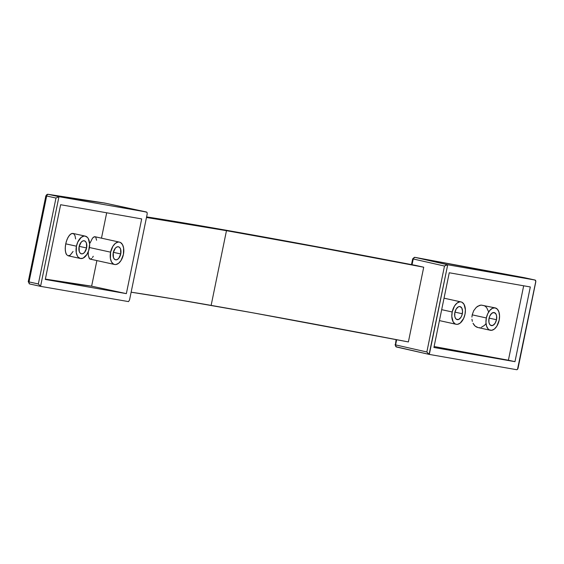 <?xml version="1.0" encoding="UTF-8"?>
<svg xmlns="http://www.w3.org/2000/svg" width="564" height="564" viewBox="0 0 564 564"><rect width="100%" height="100%" fill="white"/><g stroke="black" fill="none" stroke-linecap="round" stroke-linejoin="round"><path stroke-width="0.85" d="M86.588 247.97L79.186 246.341L86.588 247.97L84.544 252.397L83.042 253.603L81.505 253.849L80.18 253.102L79.256 251.473L79.115 246.658A6.676 3.793 -77.6 0 1 84.283 240.793A6.676 3.793 -77.6 0 1 86.588 247.97A6.676 3.793 -77.6 0 1 81.42 253.835A6.676 3.793 -77.6 0 1 79.115 246.658L81.16 242.231L82.661 241.025L84.191 240.779L85.516 241.526L86.44 243.154L86.588 247.97M85.305 236.14L72.826 233.397L70.852 233.947L68.801 236.104L66.989 239.566L65.72 243.838L76.443 246.193A11.442 6.5 -77.6 0 1 85.305 236.14A11.442 6.5 -77.6 0 1 89.253 248.435A11.442 6.5 -77.6 0 1 80.391 258.488A11.442 6.5 -77.6 0 1 76.443 246.193L65.72 243.838L65.212 248.223L65.53 252.03L66.594 254.688L68.223 255.809L66.594 254.688L65.974 253.532L65.269 250.233L65.361 246.052L66.27 241.632L67.849 237.691L69.823 234.828L71.868 233.461L73.687 233.757L74.998 235.667L75.618 238.946M80.391 258.488L68.103 255.788L70.162 255.245L73.052 251.466M120.745 253.948L113.343 252.319L120.745 253.948L118.701 258.382L117.199 259.588L115.669 259.835L114.337 259.087L113.42 257.459L113.272 252.644A6.676 3.793 -77.6 0 1 118.44 246.778A6.676 3.793 -77.6 0 1 120.745 253.948A6.676 3.793 -77.6 0 1 115.578 259.814A6.676 3.793 -77.6 0 1 113.272 252.644L115.317 248.209L116.818 247.004L118.348 246.757L119.681 247.504L120.597 249.133L120.745 253.948M110.607 252.171L89.422 247.518L110.607 252.171A11.442 6.5 -77.6 0 1 119.462 242.118A11.442 6.5 -77.6 0 1 123.417 254.413A11.442 6.5 -77.6 0 1 114.555 264.474A11.442 6.5 -77.6 0 1 110.607 252.171L110.403 258.587L111.538 261.992L113.505 264.072L114.711 264.502L116.001 264.509L118.651 263.24L121.056 260.455L123.417 254.413L123.615 247.998L122.48 244.6L120.513 242.52L119.307 242.09L118.017 242.083L115.366 243.352L112.962 246.137L110.607 252.171M88.893 257.84L90.205 259.116L89.57 258.827L90.924 258.996L91.685 258.467M88.287 255.189L88.252 251.819M146.478 212.015L147.133 212.691L147.176 214.073L129.537 299.999L128.514 301.606L40.559 286.35L58.959 196.688L146.478 212.015L58.959 196.688L48.123 194.312L104.749 203.047L146.478 212.015L147.133 212.691L147.176 214.073L129.537 299.999L128.514 301.606L40.559 286.35L58.959 196.688L48.123 194.312A1.911 1.086 102.4 0 0 46.671 195.99L55.977 198.034L38.338 283.96L29.032 281.915L46.671 195.99L55.977 198.034L58.959 196.688L55.977 198.034L38.338 283.96L40.559 286.35L38.338 283.96L29.032 281.915L46.671 195.99A1.911 1.086 -77.6 0 1 48.123 194.312A524.985 10.561 11.6 0 0 104.749 203.047L146.866 212.226M60.63 204.725L45.289 279.441L126.357 293.632L141.691 218.917L60.63 204.725L45.289 279.441L126.357 293.632L141.691 218.917L60.63 204.725M40.502 286.343L29.716 283.967A1.911 1.086 -77.6 0 1 29.695 283.967A1.911 1.086 102.4 0 0 29.716 283.967L29.131 283.692M91.629 286.167L96.881 260.589L91.629 286.167L126.357 293.632L91.629 286.167A530.71 10.674 11.6 0 1 45.36 279.109L91.629 286.167M101.478 238.163L106.688 212.79L101.478 238.163M95.866 237.564L96.557 240.229M90.05 243.049L92.468 238.234L94.089 236.809L95.429 237.007M89.57 258.827L88.329 255.584M93.272 256.246L92.475 257.544M94.808 236.704L93.102 237.507M76.443 246.193L76.246 252.609L77.381 256.014L78.276 257.24L80.546 258.523L83.176 258.101L86.898 254.477L88.682 250.599L89.648 244.064L88.322 238.621L87.427 237.388L85.15 236.104L83.86 236.104L81.202 237.373L77.811 241.991L76.443 246.193M28.496 281.753L29.032 281.915L28.235 281.718L45.874 195.793L46.671 195.99L46.135 195.828A1.911 1.643 99.6 0 1 48.123 194.312L47.482 194.319L48.123 194.312M104.389 203.005L105.017 203.237M29.032 281.915A1.911 1.086 102.4 0 0 29.695 283.967A1.911 1.086 -77.6 0 1 29.032 281.915M40.559 286.35L40.058 286.11M413.017 258.883L412.051 264.713L413.229 258.975L412.679 258.834L413.49 258.975M496.496 319.732A6.676 3.793 -77.6 0 1 491.322 325.597A6.676 3.793 -77.6 0 1 489.023 318.427L489.82 315.974L491.794 313.281L494.099 312.541L495.946 314.007L496.609 315.995L496.496 319.732L495.114 323.257L492.95 325.372L490.708 325.365L489.566 324.152L488.903 322.171L489.023 318.427A6.676 3.793 -77.6 0 1 494.191 312.562A6.676 3.793 -77.6 0 1 496.496 319.732L489.094 318.11L496.496 319.732M486.351 317.962A11.442 6.5 -77.6 0 1 495.213 307.902A11.442 6.5 -77.6 0 1 499.161 320.204A11.442 6.5 -77.6 0 1 490.299 330.257A11.442 6.5 -77.6 0 1 486.351 317.962L472.202 314.846L486.351 317.962L485.956 322.333L486.598 326.211L488.177 329.009L489.249 329.855L491.752 330.292L494.402 329.023L496.806 326.239L499.161 320.204L499.556 315.826L498.914 311.948L497.335 309.157L495.058 307.873L492.428 308.296L489.855 310.362L487.719 313.753L486.351 317.962M473.732 310.651L472.202 314.846L473.732 310.651L476.284 307.352L473.732 310.651M479.435 305.434L476.284 307.352L477.821 306.196L481.092 305.082L479.435 305.434M495.213 307.902L481.092 305.082L484.229 305.653L485.611 306.562L486.781 307.831L488.361 311.314M462.332 313.753A6.676 3.793 -77.6 0 1 457.164 319.619A6.676 3.793 -77.6 0 1 454.859 312.449L456.234 308.924L458.405 306.809L459.942 306.562L461.789 308.029L462.565 311.201L462.001 315.015L460.957 317.278L458.786 319.393L456.551 319.386L455.409 318.174L454.746 316.185L454.859 312.449A6.676 3.793 -77.6 0 1 460.034 306.583A6.676 3.793 -77.6 0 1 462.332 313.753L454.929 312.125L462.332 313.753M452.194 311.977A11.442 6.5 -77.6 0 1 461.056 301.923A11.442 6.5 -77.6 0 1 465.004 314.218A11.442 6.5 -77.6 0 1 456.142 324.279A11.442 6.5 -77.6 0 1 452.194 311.977L441.675 309.671L452.194 311.977L451.799 316.355L453.125 321.797L455.092 323.877L456.297 324.307L457.594 324.314L460.245 323.045L463.636 318.427L465.004 314.218L465.399 309.847L464.066 304.405L462.106 302.325L460.901 301.895L459.604 301.888L456.953 303.157L454.549 305.942L452.194 311.977M524.266 277.671A1.911 1.086 102.4 0 0 524.238 277.664A1.911 1.086 102.4 0 0 524.21 277.664L535.053 280.047L535.8 281.373L517.512 369.293L516.645 369.702L429.317 354.418L447.724 264.756L535.053 280.047L447.513 264.72L414.928 257.353L535.053 280.047A1.911 1.086 -77.6 0 1 535.074 280.047A1.911 1.086 -77.6 0 1 535.737 282.099L518.097 368.024A1.911 1.086 -77.6 0 1 516.645 369.702L429.112 354.375L426.849 351.971L395.59 344.9L396.661 339.683L395.59 344.9L395.04 344.759L395.59 344.9A1.911 1.339 102.7 0 0 396.492 347.008A1.911 1.339 102.7 0 0 396.527 347.015L395.709 346.296L395.59 344.9L426.849 351.971L428.534 354.121M449.254 272.764L433.913 347.48L514.974 361.672L530.315 286.956L449.254 272.764L433.913 347.48L514.974 361.672L530.315 286.956L449.254 272.764M429.112 354.375L447.724 264.756L446.082 265.002L444.488 266.046L413.229 258.975L413.884 257.727L414.928 257.353A1.911 1.339 102.7 0 0 413.229 258.975L444.488 266.046L426.849 351.971L444.488 266.046L447.513 264.72L414.928 257.353A524.985 10.561 11.6 0 0 524.21 277.664A1.911 1.086 -77.6 0 1 524.238 277.664L535.074 280.047M429.035 354.361L396.048 346.775M523.674 285.793L508.397 360.227L514.974 361.672L508.397 360.227L523.674 285.793M434.111 346.522A530.71 10.674 11.6 0 0 508.397 360.227L434.111 346.522M471.913 317.088L472.202 314.846L471.913 317.088M472.336 321.374L471.955 319.287L472.336 321.374M473.986 324.871L473.02 323.257L475.191 326.161L473.986 324.871M476.58 327.071L475.191 326.161L478.11 327.578L476.58 327.071M480.07 327.621L479.717 327.656M485.794 323.863L484.448 325.379L481.353 327.303M490.299 330.257L478.11 327.578M523.625 277.678L524.21 277.664A1.911 1.488 -79.8 0 0 524.16 277.65A1.911 1.488 -79.8 0 0 524.118 277.643M396.104 339.577L395.378 344.808M146.598 216.893L217.866 228.787L146.598 216.893A703.35 14.142 -168.4 0 1 217.887 228.787C271.27 238.142 337.35 250.374 416.091 265.489L423.719 267.216L408.385 341.932L423.719 267.216L315.586 246.785L226.474 230.676L211.133 305.392L226.474 230.676L146.478 217.478A692.67 13.931 -168.4 0 1 226.474 230.676A692.67 13.931 -168.4 0 1 423.719 267.216L307.486 244.98L217.887 228.787A0.761 0.627 -80.1 0 0 217.859 228.78A0.761 0.627 99.9 0 1 217.887 228.787A703.35 14.142 -168.4 0 1 416.105 265.489L415.887 265.503M211.133 305.392A692.67 13.931 11.6 0 0 131.137 292.194L174.882 299.174L253.067 312.858L408.385 341.932A692.67 13.931 11.6 0 0 211.133 305.392M114.555 264.474L90.113 259.102M119.462 242.118L94.886 236.718M45.874 195.793L48.06 194.298C73.581 198.634 92.425 201.538 104.594 203.019L146.499 212.015M28.235 281.718L29.695 283.967L40.53 286.343M461.042 301.923L444.037 298.18M456.142 324.279L439.434 320.606M411.494 264.608L412.679 258.834L414.907 257.346L524.238 277.664M429.07 354.368L396.492 347.008L395.04 344.759"/></g></svg>
